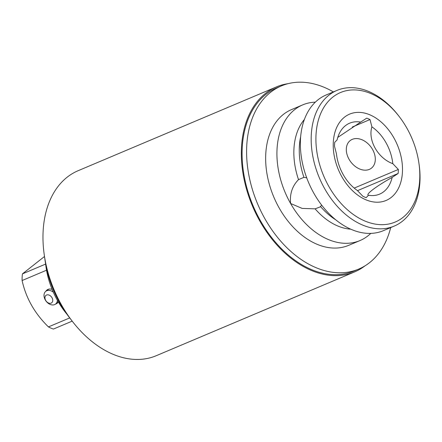 <?xml version="1.0" encoding="UTF-8"?>
<svg xmlns="http://www.w3.org/2000/svg" width="442" height="442" viewBox="0 0 442 442"><rect width="100%" height="100%" fill="white"/><g stroke="black" fill="none" stroke-linecap="round" stroke-linejoin="round"><path stroke-width="0.66" d="M365.081 265.791A100.411 68.504 -112.9 0 1 364.777 266.023A100.411 68.504 -112.9 0 1 354.644 271.885L156.269 355.699A100.411 68.504 -112.9 0 1 72.361 321.345A100.411 68.504 -112.9 0 1 44.255 254.824A100.411 68.504 -112.9 0 1 78.107 170.711L276.482 86.892A100.411 68.504 -112.9 0 1 288.129 83.654M72.361 321.345L69.322 317.406A87.024 59.372 -112.9 0 1 44.962 259.747L44.255 254.824M354.644 271.885A100.411 68.504 -112.9 0 1 252.459 206.049A100.411 68.504 -112.9 0 1 276.482 86.892M399.242 116.594L398.48 115.611A73.637 50.239 67.1 0 0 336.948 90.417A73.637 50.239 67.1 0 0 324.859 189.016A73.637 50.239 67.1 0 0 394.264 226.077A73.637 50.239 67.1 0 0 401.701 221.779A73.637 50.239 67.1 0 0 419.093 164.396L418.917 163.164A70.289 47.951 67.1 0 0 399.242 116.594A70.289 47.951 67.1 0 0 329.743 99.837A70.289 47.951 67.1 0 0 328.97 186.668A70.289 47.951 67.1 0 0 390.734 223.564A70.289 47.951 67.1 0 0 418.917 163.164M69.72 317.92L48.443 326.909A41.841 28.542 67.1 0 0 53.405 329.069L72.19 321.13M333.378 91.919A99.411 67.819 67.1 0 0 281.383 85.914L276.874 87.82A99.411 67.819 67.1 0 0 253.089 205.784A99.411 67.819 67.1 0 0 354.252 270.963L358.76 269.056A99.411 67.819 67.1 0 0 390.7 227.58M315.339 102.152A73.637 50.239 67.1 0 0 302.682 104.892L291.411 109.655A73.637 50.239 67.1 0 0 279.327 208.254A73.637 50.239 67.1 0 0 348.732 245.316L360.003 240.553A73.637 50.239 67.1 0 0 370.788 233.387M281.383 85.914A99.411 67.819 67.1 0 0 257.598 203.878A99.411 67.819 67.1 0 0 358.76 269.056M390.827 197.723A46.858 31.968 67.1 0 0 378.833 120.119A46.858 31.968 67.1 0 0 333.92 154.037A46.858 31.968 67.1 0 0 390.827 197.723M336.948 90.417L326.13 94.986A73.637 50.239 67.1 0 0 314.041 193.59A73.637 50.239 67.1 0 0 383.446 230.647L394.264 226.077M46.52 270.217L22.1 280.532C25.968 298.101 34.747 313.56 48.443 326.909M52.106 289.366A8.37 6.028 -127.1 0 0 48.007 289.388A8.37 6.028 -127.1 0 0 47.062 289.93A8.37 6.028 -127.1 0 0 45.918 291.212M55.598 304.035A8.37 6.028 -127.1 0 0 57.151 303.284A8.37 6.028 -127.1 0 0 58.322 301.952M45.636 264.078L22.426 273.885L44.493 256.498M45.598 263.697A66.941 45.67 67.1 0 0 66.935 314.196M306.709 177.817L303.936 177.341L298.527 179.629C292.272 185.983 289.632 193.939 290.598 203.491L302.113 208.397L315.124 208.851L320.047 206.961L321.699 205.176M315.124 208.851A62.924 42.929 67.1 0 0 350.727 229.166M320.538 206.563A62.924 42.929 67.1 0 0 335.832 219.878M368.529 195.242C364.943 194.778 376.728 185.894 392.131 177.419L398.148 173.479A43.178 29.459 67.1 0 0 398.347 169.446L392.811 163.667A38.509 26.271 67.1 0 0 371.904 126.86L369.998 119.55A43.178 29.459 67.1 0 0 366.716 118.147L360.7 122.086A38.509 26.271 67.1 0 0 338.948 134.285A38.509 26.271 67.1 0 0 337.097 139.91L334.716 142.313A43.178 29.459 67.1 0 0 334.517 146.346L336.417 153.661A38.509 26.271 67.1 0 0 357.329 190.469L362.86 196.248A43.178 29.459 67.1 0 0 366.147 197.646L368.529 195.242A38.509 26.271 67.1 0 0 383.49 191.889A38.509 26.271 67.1 0 0 392.131 177.419M357.501 190.657L398.148 173.479M337.771 137.412L360.7 122.086M352.296 127.031L369.998 119.55M372.529 149.418A17.404 12.542 52.9 0 1 371.297 168.258A17.404 12.542 52.9 0 1 350.799 161.927A17.404 12.542 52.9 0 1 350.318 140.479A17.404 12.542 52.9 0 1 372.529 149.418M371.904 126.86C367.639 140.175 378.081 158.44 392.811 163.667M354.208 188.093L398.347 169.446M300.659 136.633A62.924 42.929 67.1 0 0 303.936 177.341M304.383 119.484A62.924 42.929 67.1 0 0 298.527 179.629M302.682 104.892A73.637 50.239 67.1 0 0 290.598 203.491A73.637 50.239 67.1 0 0 360.003 240.553M22.426 273.885A41.841 28.542 67.1 0 0 22.1 280.532M51.145 303.113A4.685 3.376 -127.1 0 0 50.432 295.891A4.685 3.376 -127.1 0 0 44.962 298.201A4.685 3.376 -127.1 0 0 51.145 303.113M53.272 292.112A8.033 5.79 -127.1 0 0 45.858 291.261A8.033 5.79 -127.1 0 0 45.664 300.571A8.033 5.79 -127.1 0 0 54.637 304.599A8.033 5.79 -127.1 0 0 55.537 304.079A8.033 5.79 -127.1 0 0 57.377 300.306M55.537 304.079L58.294 302.002M45.858 291.261L48.614 289.178"/></g></svg>
